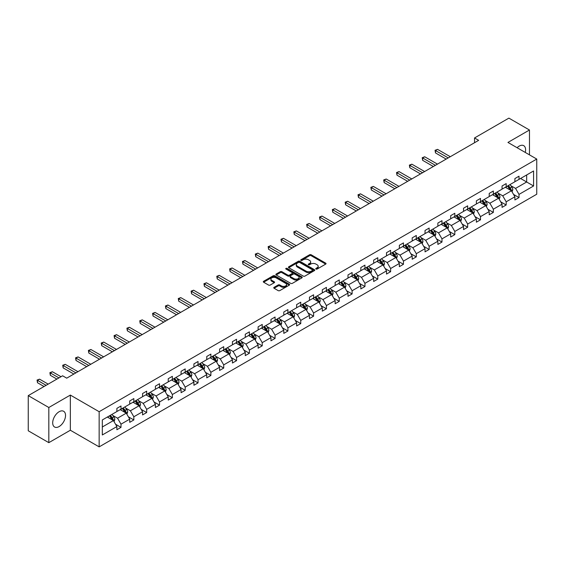 <?xml version="1.0" encoding="UTF-8"?>
<svg xmlns="http://www.w3.org/2000/svg" width="565" height="565" viewBox="0 0 565 565"><rect width="100%" height="100%" fill="white"/><g stroke="black" fill="none" stroke-linecap="round" stroke-linejoin="round"><path stroke-width="0.85" d="M315.997 269.053A0.798 0.459 0 0 0 317.127 269.053L325.715 264.102A1.144 0.657 0 0 0 326.047 263.636A1.144 0.657 0 0 0 325.715 263.163L311.174 254.773A1.144 0.657 0 0 0 309.556 254.773L300.976 259.723A0.798 0.459 0 0 0 302.106 260.38L303.214 259.738A3.658 2.112 0 0 1 308.384 259.738L309.599 260.437A3.658 2.112 0 0 1 310.665 261.927A3.658 2.112 0 0 1 309.599 263.424L308.483 264.067A0.798 0.459 0 0 0 309.62 264.717L310.729 264.074A3.658 2.112 0 0 1 315.899 264.074L317.113 264.773A3.658 2.112 0 0 1 318.18 266.27A3.658 2.112 0 0 1 317.113 267.761L315.997 268.403A0.798 0.459 0 0 0 315.997 269.053L315.997 268.403M59.113 426.561A9.075 5.24 120 0 0 65.046 418.559A9.075 5.24 120 0 0 63.654 411.285A9.075 5.24 120 0 0 59.113 411.73A9.075 5.24 120 0 0 53.181 419.731A9.075 5.24 120 0 0 54.572 427.006A9.075 5.24 120 0 0 59.113 426.561M525.252 152.423A9.075 5.24 120 0 0 523.72 145.664A9.075 5.24 120 0 0 519.178 146.116A9.075 5.24 120 0 0 517.095 147.719M274.096 287.324A1.144 0.657 0 0 0 273.757 287.79A1.144 0.657 0 0 0 274.096 288.256L278.171 290.615A1.144 0.657 0 0 0 279.788 290.615L289.322 285.113A1.144 0.657 0 0 0 289.654 284.647A1.144 0.657 0 0 0 289.322 284.181L274.781 275.784A1.144 0.657 0 0 0 273.163 275.784L263.629 281.285A1.144 0.657 0 0 0 263.297 281.751A1.144 0.657 0 0 0 263.629 282.218L268.559 285.064A1.144 0.657 0 0 0 270.176 285.064L274.251 282.712A1.144 0.657 0 0 0 274.59 282.239A1.144 0.657 0 0 0 274.251 281.773L271.807 280.367A3.058 1.766 0 0 1 270.918 279.117A3.058 1.766 0 0 1 272.803 277.486A3.058 1.766 0 0 1 276.13 277.867L285.706 283.397A3.058 1.766 0 0 1 286.603 284.647A3.058 1.766 0 0 1 284.711 286.271A3.058 1.766 0 0 1 281.384 285.89L279.788 284.972A1.144 0.657 0 0 0 278.171 284.972L274.096 287.324L274.096 288.256L278.171 285.918L278.171 284.972M70.35 395.076L48.823 407.506L28.25 395.627L28.25 430.784L48.823 442.663L70.35 430.24L99.15 446.873L99.15 411.708L70.35 395.076L70.35 430.24M529.469 154.859L529.469 130.007L507.942 142.437L536.75 159.062L99.15 411.708M529.469 130.007L508.888 118.127L474.529 137.966L474.529 142.719M28.25 395.627L62.609 375.789L66.727 378.162L478.647 140.346L474.529 137.966M303.299 276.108A1.144 0.657 0 0 0 304.909 276.108L314.444 270.607A1.144 0.657 0 0 0 314.776 270.141A1.144 0.657 0 0 0 314.444 269.675L299.902 261.277A1.144 0.657 0 0 0 298.285 261.277L288.757 266.779A1.144 0.657 0 0 0 288.418 267.245A1.144 0.657 0 0 0 288.757 267.711L303.299 276.108M286.286 269.23A0.798 0.459 0 0 1 287.098 269.343L287.098 268.389L301.88 276.928A1.144 0.657 0 0 1 302.219 277.394A1.144 0.657 0 0 1 301.88 277.86L292.352 283.362A1.144 0.657 0 0 1 290.735 283.362L276.193 274.964L276.193 274.032A1.144 0.657 0 0 0 275.861 274.498A1.144 0.657 0 0 0 276.193 274.964M276.193 274.032L280.275 271.68A1.144 0.657 0 0 1 281.886 271.68L287.783 275.084A1.144 0.657 0 0 0 289.4 275.084L292.105 273.524A1.144 0.657 0 0 0 292.444 273.057A1.144 0.657 0 0 0 292.105 272.584L285.968 269.046A0.798 0.459 0 0 1 287.098 268.389M48.823 407.506L48.823 442.663M102.322 419.95L116.891 411.539L116.891 408.361L121.002 405.981L121.002 409.166L129.731 404.13L129.731 400.945L133.841 398.572L133.841 401.757L142.564 396.715L142.564 393.537L146.681 391.157L146.681 394.342L155.403 389.306L155.403 386.121L159.521 383.748L159.521 386.926L168.243 381.891L168.243 378.705L172.36 376.332L172.36 379.518L181.082 374.482L181.082 371.297L185.2 368.917L185.2 372.102L193.922 367.066L193.922 363.881L198.04 361.508L198.04 364.693L206.762 359.658L206.762 356.473L210.879 354.093L210.879 357.278L219.601 352.242L219.601 349.057L223.719 346.684L223.719 349.869L232.441 344.827L232.441 341.648L236.558 339.268L236.558 342.454L245.281 337.418L245.281 334.233L249.391 331.86L249.391 335.038L258.12 330.002L258.12 326.824L262.231 324.444L262.231 327.629L270.96 322.594L270.96 319.409L275.07 317.036L275.07 320.214L283.8 315.178L283.8 311.993L287.91 309.62L287.91 312.805L296.632 307.77L296.632 304.584L300.75 302.204L300.75 305.39L309.472 300.354L309.472 297.169L313.589 294.796L313.589 297.981L322.311 292.938L322.311 289.76L326.429 287.38L326.429 290.565L335.151 285.53L335.151 282.345L339.268 279.972L339.268 283.15L347.991 278.114L347.991 274.936L352.108 272.556L352.108 275.741L360.83 270.706L360.83 267.52L364.948 265.147L364.948 268.326L373.67 263.29L373.67 260.105L377.787 257.732L377.787 260.917L386.509 255.881L386.509 252.696L390.627 250.316L390.627 253.501L399.349 248.466L399.349 245.281L403.459 242.908L403.459 246.093L412.189 241.057L412.189 237.872L416.299 235.492L416.299 238.677L425.028 233.642L425.028 230.456L429.139 228.083L429.139 231.269L437.868 226.226L437.868 223.048L441.978 220.668L441.978 223.853L450.701 218.817L450.701 215.632L454.818 213.259L454.818 216.437L463.54 211.402L463.54 208.217L467.658 205.844L467.658 209.029L476.38 203.993L476.38 200.808L480.497 198.435L480.497 201.613L489.219 196.578L489.219 193.392L493.337 191.019L493.337 194.205L502.059 189.169L502.059 185.984L506.176 183.604L506.176 186.789L514.899 181.753L514.899 178.568L519.016 176.195L519.016 179.38L533.579 170.969L533.579 185.984L519.016 194.395L519.016 197.573L514.899 199.954L514.899 196.768L506.176 201.804L506.176 204.989L502.059 207.362L502.059 204.184L493.337 209.22L493.337 212.405L489.219 214.778L489.219 211.593L480.497 216.628L480.497 219.813L476.38 222.193L476.38 219.008L467.658 224.044L467.658 227.229L463.54 229.602L463.54 226.417L454.818 231.452L454.818 234.637L450.701 237.018L450.701 233.832L441.978 238.868L441.978 242.053L437.868 244.426L437.868 241.241L429.139 246.284L429.139 249.462L425.028 251.842L425.028 248.656L416.299 253.692L416.299 256.877L412.189 259.25L412.189 256.072L403.459 261.108L403.459 264.293L399.349 266.666L399.349 263.481L390.627 268.516L390.627 271.701L386.509 274.074L386.509 270.896L377.787 275.932L377.787 279.117L373.67 281.49L373.67 278.305L364.948 283.34L364.948 286.526L360.83 288.906L360.83 285.721L352.108 290.756L352.108 293.941L347.991 296.314L347.991 293.129L339.268 298.172L339.268 301.35L335.151 303.73L335.151 300.545L326.429 305.58L326.429 308.765L322.311 311.138L322.311 307.96L313.589 312.996L313.589 316.174L309.472 318.554L309.472 315.369L300.75 320.404L300.75 323.59L296.632 325.963L296.632 322.785L287.91 327.82L287.91 331.005L283.8 333.378L283.8 330.193L275.07 335.229L275.07 338.414L270.96 340.794L270.96 337.609L262.231 342.644L262.231 345.829L258.12 348.202L258.12 345.017L249.391 350.06L249.391 353.238L245.281 355.618L245.281 352.433L236.558 357.468L236.558 360.654L232.441 363.027L232.441 359.841L223.719 364.884L223.719 368.062L219.601 370.442L219.601 367.257L210.879 372.293L210.879 375.478L206.762 377.851L206.762 374.673L198.04 379.708L198.04 382.893L193.922 385.266L193.922 382.081L185.2 387.117L185.2 390.302L181.082 392.682L181.082 389.497L172.36 394.532L172.36 397.718L168.243 400.091L168.243 396.905L159.521 401.941L159.521 405.126L155.403 407.506L155.403 404.321L146.681 409.357L146.681 412.542L142.564 414.915L142.564 411.73L133.841 416.772L133.841 419.95L129.731 422.33L129.731 419.145L121.002 424.181L121.002 427.366L116.891 429.739L116.891 426.561L102.322 434.965L102.322 419.95M99.15 446.873L536.75 194.226L536.75 159.062M120.183 409.639L126.27 413.156L117.548 418.192L112.781 415.445M117.548 418.192L121.002 424.181M126.27 413.156L129.731 419.145M116.891 410.783L117.548 411.165L121.002 409.166M133.022 402.231L139.11 405.748L130.388 410.783L125.621 408.029M130.388 410.783L133.841 416.772M139.11 405.748L142.564 411.73M129.731 403.368L130.388 403.749L133.841 401.757M145.862 394.815L151.95 398.332L143.228 403.368L138.46 400.62M143.228 403.368L146.681 409.357M151.95 398.332L155.403 404.321M142.564 395.959L143.228 396.34L146.681 394.342M158.694 387.406L164.789 390.923L156.067 395.959L151.3 393.205M156.067 395.959L159.521 401.941M164.789 390.923L168.243 396.905M155.403 388.543L156.067 388.925L159.521 386.926M171.534 379.991L177.629 383.508L168.907 388.543L164.14 385.796M168.907 388.543L172.36 394.532M177.629 383.508L181.082 389.497M168.243 381.135L168.907 381.509L172.36 379.518M184.374 372.582L190.469 376.092L181.739 381.135L176.979 378.381M181.739 381.135L185.2 387.117M190.469 376.092L193.922 382.081M181.082 373.719L181.739 374.101L185.2 372.102M197.213 365.167L203.308 368.684L194.579 373.719L189.819 370.972M194.579 373.719L198.04 379.708M203.308 368.684L206.762 374.673M193.922 366.304L194.579 366.685L198.04 364.693M210.053 357.751L216.148 361.268L207.419 366.304L202.658 363.556M207.419 366.304L210.879 372.293M216.148 361.268L219.601 367.257M206.762 358.895L207.419 359.276L210.879 357.278M222.893 350.342L228.98 353.86L220.258 358.895L215.498 356.141M220.258 358.895L223.719 364.884M228.98 353.86L232.441 359.841M219.601 351.479L220.258 351.861L223.719 349.869M235.732 342.927L241.82 346.444L233.098 351.479L228.338 348.732M233.098 351.479L236.558 357.468M241.82 346.444L245.281 352.433M232.441 344.071L233.098 344.452L236.558 342.454M248.572 335.518L254.66 339.035L245.937 344.071L241.177 341.317M245.937 344.071L249.391 350.06M254.66 339.035L258.12 345.017M245.281 336.655L245.937 337.037L249.391 335.038M261.411 328.103L267.499 331.62L258.777 336.655L254.01 333.908M258.777 336.655L262.231 342.644M267.499 331.62L270.96 337.609M258.12 329.247L258.777 329.621L262.231 327.629M274.251 320.694L280.339 324.204L271.617 329.247L266.849 326.492M271.617 329.247L275.07 335.229M280.339 324.204L283.8 330.193M270.96 321.831L271.617 322.212L275.07 320.214M287.091 313.278L293.179 316.796L284.456 321.831L279.689 319.084M284.456 321.831L287.91 327.82M293.179 316.796L296.632 322.785M283.8 314.423L284.456 314.797L287.91 312.805M299.93 305.863L306.018 309.38L297.296 314.423L292.529 311.668M297.296 314.423L300.75 320.404M306.018 309.38L309.472 315.369M296.632 307.007L297.296 307.388L300.75 305.39M312.763 298.454L318.858 301.971L310.136 307.007L305.368 304.26M310.136 307.007L313.589 312.996M318.858 301.971L322.311 307.96M309.472 299.591L310.136 299.973L313.589 297.981M325.602 291.039L331.697 294.556L322.975 299.591L318.208 296.844M322.975 299.591L326.429 305.58M331.697 294.556L335.151 300.545M322.311 292.183L322.975 292.564L326.429 290.565M338.442 283.63L344.537 287.147L335.808 292.183L331.048 289.428M335.808 292.183L339.268 298.172M344.537 287.147L347.991 293.129M335.151 284.767L335.808 285.148L339.268 283.15M351.282 276.214L357.377 279.731L348.647 284.767L343.887 282.02M348.647 284.767L352.108 290.756M357.377 279.731L360.83 285.721M347.991 277.359L348.647 277.74L352.108 275.741M364.121 268.806L370.216 272.323L361.487 277.359L356.727 274.604M361.487 277.359L364.948 283.34M370.216 272.323L373.67 278.305M360.83 269.943L361.487 270.324L364.948 268.326M376.961 261.39L383.049 264.907L374.327 269.943L369.567 267.196M374.327 269.943L377.787 275.932M383.049 264.907L386.509 270.896M373.67 262.534L374.327 262.909L377.787 260.917M389.801 253.982L395.888 257.492L387.166 262.534L382.406 259.78M387.166 262.534L390.627 268.516M395.888 257.492L399.349 263.481M386.509 255.119L387.166 255.5L390.627 253.501M402.64 246.566L408.728 250.083L400.006 255.119L395.246 252.371M400.006 255.119L403.459 261.108M408.728 250.083L412.189 256.072M399.349 247.703L400.006 248.084L403.459 246.093M415.48 239.15L421.568 242.668L412.846 247.703L408.078 244.956M412.846 247.703L416.299 253.692M421.568 242.668L425.028 248.656M412.189 240.295L412.846 240.676L416.299 238.677M428.319 231.742L434.407 235.259L425.685 240.295L420.918 237.54M425.685 240.295L429.139 246.284M434.407 235.259L437.868 241.241M425.028 232.879L425.685 233.26L429.139 231.269M441.159 224.326L447.247 227.843L438.525 232.879L433.758 230.132M438.525 232.879L441.978 238.868M447.247 227.843L450.701 233.832M437.868 225.47L438.525 225.852L441.978 223.853M453.999 216.918L460.087 220.435L451.364 225.47L446.597 222.716M451.364 225.47L454.818 231.452M460.087 220.435L463.54 226.417M450.701 218.055L451.364 218.436L454.818 216.437M466.831 209.502L472.926 213.019L464.204 218.055L459.437 215.307M464.204 218.055L467.658 224.044M472.926 213.019L476.38 219.008M463.54 210.646L464.204 211.02L467.658 209.029M479.671 202.093L485.766 205.604L477.044 210.646L472.276 207.892M477.044 210.646L480.497 216.628M485.766 205.604L489.219 211.593M476.38 203.231L477.044 203.612L480.497 201.613M492.511 194.678L498.605 198.195L489.876 203.231L485.116 200.483M489.876 203.231L493.337 209.22M498.605 198.195L502.059 204.184M489.219 195.815L489.876 196.196L493.337 194.205M505.35 187.262L511.445 190.779L502.716 195.815L497.956 193.068M502.716 195.815L506.176 201.804M511.445 190.779L514.899 196.768M502.059 188.406L502.716 188.788L506.176 186.789M520.577 178.476L526.665 181.994L515.555 188.406L510.795 185.659M515.555 188.406L519.016 194.395M533.579 185.984L526.665 181.994L526.665 174.959L533.579 170.969M514.899 180.991L515.555 181.372L519.016 179.38M102.322 426.985L113.431 420.572L107.343 417.055M113.431 420.572L116.891 426.561M513.543 194.416L519.016 197.573M500.703 201.832L506.176 204.989M487.863 209.241L493.337 212.405M475.024 216.656L480.497 219.813M462.184 224.065L467.658 227.229M449.345 231.481L454.818 234.637M436.505 238.889L441.978 242.053M423.665 246.305L429.139 249.462M410.826 253.72L416.299 256.877M397.993 261.129L403.459 264.293M385.153 268.545L390.627 271.701M372.314 275.953L377.787 279.117M359.474 283.369L364.948 286.526M346.635 290.777L352.108 293.941M333.795 298.193L339.268 301.35M320.955 305.609L326.429 308.765M308.116 313.017L313.589 316.174M295.276 320.433L300.75 323.59M282.436 327.841L287.91 331.005M269.597 335.257L275.07 338.414M256.757 342.665L262.231 345.829M243.925 350.081L249.391 353.238M231.085 357.49L236.558 360.654M218.245 364.905L223.719 368.062M205.406 372.321L210.879 375.478M192.566 379.729L198.04 382.893M179.727 387.145L185.2 390.302M166.887 394.554L172.36 397.718M154.047 401.969L159.521 405.126M141.208 409.378L146.681 412.542M128.368 416.793L133.841 419.95M115.528 424.209L121.002 427.366M316.322 269.166L317.113 268.714A3.658 2.112 0 0 0 318.18 267.217L318.18 266.27M310.665 261.927L310.665 262.88A3.658 2.112 0 0 1 309.599 264.371L308.808 264.83M325.701 264.109L311.174 255.719A1.144 0.657 0 0 0 309.556 255.719L301.293 260.493M314.43 270.614L299.902 262.231A1.144 0.657 0 0 0 298.285 262.231L288.772 267.725M312.424 270.466A0.798 0.459 0 0 0 312.424 269.816L299.662 262.443A0.798 0.459 0 0 0 298.532 262.443L297.36 263.12A3.658 2.112 0 0 0 296.286 264.611A3.658 2.112 0 0 0 297.36 266.108L306.082 271.144A3.658 2.112 0 0 0 311.251 271.144L312.424 270.466L312.424 271.419A0.798 0.459 0 0 0 312.657 271.087L312.657 270.141M296.286 264.611L296.286 265.564A3.658 2.112 0 0 0 297.36 267.054L297.36 266.108M312.424 271.419L311.251 272.09A3.658 2.112 0 0 1 306.082 272.09L297.36 267.054M276.207 274.978L280.275 272.627L280.275 271.68M292.444 273.057L292.444 274.004A1.144 0.657 0 0 1 292.105 274.47L289.4 276.031A1.144 0.657 0 0 1 287.783 276.031L281.886 272.627A1.144 0.657 0 0 0 280.275 272.627M287.098 269.343L301.865 277.867M293.906 278.616A3.058 1.766 0 0 0 297.232 278.997A3.058 1.766 0 0 0 299.125 277.366A3.058 1.766 0 0 0 298.228 276.123L294.852 274.173A1.144 0.657 0 0 0 293.235 274.173L290.53 275.734A1.144 0.657 0 0 0 290.198 276.2A1.144 0.657 0 0 0 290.53 276.666L293.906 278.616L293.906 279.569A3.058 1.766 0 0 0 297.232 279.95A3.058 1.766 0 0 0 299.125 278.319L299.125 277.366M290.198 276.2L290.198 277.154A1.144 0.657 0 0 0 290.53 277.62L290.53 276.666M293.906 279.569L290.53 277.62M286.603 284.647L286.603 285.593A3.058 1.766 0 0 1 284.711 287.225A3.058 1.766 0 0 1 281.384 286.843L279.788 285.918A1.144 0.657 0 0 0 278.171 285.918M270.918 279.117L270.918 280.071A3.058 1.766 0 0 0 271.807 281.314L271.807 280.367M274.251 281.773L274.251 282.712L271.807 281.314M289.322 284.181L289.322 285.113L274.781 276.73A1.144 0.657 0 0 0 273.163 276.73L263.643 282.225L263.629 281.285M512.067 191.867L512.822 189.678A3.086 1.78 -120 0 0 511.841 187.05L509.99 184.586M506.678 188.032L505.88 186.959M450.291 156.71L437.557 149.365L435.502 150.551L435.502 152.924L446.173 159.09M510.986 190.518L511.163 189.812A3.086 1.78 -120 0 0 510.28 187.954L508.429 185.489M507.66 185.934L509.687 188.646A1.568 0.904 60 0 1 509.976 189.127L511.163 189.812M507.441 186.062L509.291 188.526A3.086 1.78 60 0 1 510.061 189.981M435.502 152.924L435.05 150.29L448.236 157.903M435.05 150.29L437.557 149.365M499.227 199.276L499.983 197.093A3.086 1.78 -120 0 0 499.001 194.466L497.151 192.001M493.838 195.441L493.04 194.374M437.451 164.125L424.725 156.773L422.662 157.96L422.662 160.34L433.341 166.498M498.146 197.934L498.323 197.22A3.086 1.78 -120 0 0 497.44 195.37L495.59 192.898M494.82 193.35L496.854 196.062A1.568 0.904 60 0 1 497.136 196.542L498.323 197.22M494.601 193.47L496.451 195.935A3.086 1.78 60 0 1 497.221 197.397M422.662 160.34L422.21 157.699L435.396 165.312M422.21 157.699L424.725 156.773M486.387 206.691L487.143 204.502A3.086 1.78 -120 0 0 486.161 201.874L484.311 199.41M480.999 202.856L480.201 201.79M424.612 171.534L411.885 164.189L409.823 165.376L409.823 167.749L420.501 173.914M485.307 205.342L485.483 204.636A3.086 1.78 -120 0 0 484.601 202.779L482.75 200.314M481.98 200.759L484.014 203.478A1.568 0.904 60 0 1 484.297 203.951L485.483 204.636M481.761 200.886L483.612 203.351A3.086 1.78 60 0 1 484.382 204.805M409.823 167.749L409.371 165.114L422.556 172.728M409.371 165.114L411.885 164.189M473.548 214.1L474.31 211.917A3.086 1.78 -120 0 0 473.322 209.29L471.478 206.825M468.159 210.272L467.361 209.198M411.772 178.95L399.045 171.598L396.983 172.784L396.983 175.164L407.662 181.323M472.467 212.758L472.644 212.052A3.086 1.78 -120 0 0 471.761 210.194L469.911 207.729M469.141 208.174L471.175 210.886A1.568 0.904 60 0 1 471.457 211.367L472.644 212.052M468.922 208.294L470.772 210.766A3.086 1.78 60 0 1 471.542 212.221M396.983 175.164L396.531 172.523L409.717 180.136M396.531 172.523L399.045 171.598M460.715 221.515L461.471 219.326A3.086 1.78 -120 0 0 460.482 216.706L458.639 214.234M455.319 217.68L454.521 216.614M398.932 186.365L386.206 179.013L384.144 180.2L384.144 182.573L394.822 188.738M459.627 220.166L459.804 219.46A3.086 1.78 -120 0 0 458.921 217.603L457.071 215.138M456.301 215.583L458.335 218.302A1.568 0.904 60 0 1 458.618 218.775L459.804 219.46M456.082 215.71L457.933 218.175A3.086 1.78 60 0 1 458.702 219.63M384.144 182.573L383.692 179.938L396.877 187.552M383.692 179.938L386.206 179.013M447.875 228.931L448.631 226.742A3.086 1.78 -120 0 0 447.642 224.114L445.799 221.649M442.487 225.096L441.682 224.023M386.1 193.774L373.366 186.422L371.311 187.615L371.311 189.988L381.982 196.154M446.795 227.582L446.964 226.876A3.086 1.78 -120 0 0 446.082 225.018L444.231 222.554M443.461 222.998L445.495 225.71A1.568 0.904 60 0 1 445.778 226.191L446.964 226.876M443.243 223.119L445.093 225.59A3.086 1.78 60 0 1 445.863 227.045M371.311 189.988L370.852 187.354L384.038 194.96M370.852 187.354L373.366 186.422M435.036 236.34L435.792 234.157A3.086 1.78 -120 0 0 434.803 231.53L432.959 229.058M429.647 232.505L428.842 231.438M373.26 201.189L360.527 193.837L358.471 195.024L358.471 197.404L369.143 203.562M433.955 234.991L434.125 234.284A3.086 1.78 -120 0 0 433.242 232.434L431.392 229.962M430.622 230.407L432.656 233.126A1.568 0.904 60 0 1 432.938 233.599L434.125 234.284M430.41 230.534L432.253 232.999A3.086 1.78 60 0 1 433.023 234.461M358.471 197.404L358.012 194.763L371.198 202.376M358.012 194.763L360.527 193.837M422.196 243.755L422.952 241.566A3.086 1.78 -120 0 0 421.97 238.939L420.12 236.474M416.808 239.92L416.002 238.847M360.421 208.598L347.687 201.253L345.632 202.44L345.632 204.812L356.303 210.978M421.116 242.406L421.285 241.7A3.086 1.78 -120 0 0 420.402 239.843L418.559 237.378M417.782 237.823L419.816 240.535A1.568 0.904 60 0 1 420.099 241.015L421.285 241.7M417.57 237.95L419.414 240.415A3.086 1.78 60 0 1 420.183 241.869M345.632 204.812L345.18 202.178L358.358 209.792M345.18 202.178L347.687 201.253M409.357 251.164L410.112 248.981A3.086 1.78 -120 0 0 409.131 246.354L407.28 243.889M403.968 247.329L403.163 246.262M347.581 216.014L334.847 208.662L332.792 209.848L332.792 212.228L343.464 218.387M408.276 249.822L408.446 249.109A3.086 1.78 -120 0 0 407.563 247.258L405.719 244.786M404.943 245.238L406.977 247.95A1.568 0.904 60 0 1 407.266 248.43L408.446 249.109M404.731 245.358L406.574 247.823A3.086 1.78 60 0 1 407.344 249.285M332.792 212.228L332.34 209.587L345.519 217.2M332.34 209.587L334.847 208.662M396.517 258.579L397.273 256.39A3.086 1.78 -120 0 0 396.291 253.763L394.441 251.298M391.128 254.744L390.323 253.678M334.741 223.422L322.008 216.077L319.952 217.264L319.952 219.637L330.624 225.802M395.436 257.23L395.606 256.524A3.086 1.78 -120 0 0 394.723 254.667L392.88 252.202M392.103 252.647L394.137 255.366A1.568 0.904 60 0 1 394.427 255.839L395.606 256.524M391.891 252.774L393.734 255.239A3.086 1.78 60 0 1 394.504 256.694M319.952 219.637L319.5 217.002L332.686 224.616M319.5 217.002L322.008 216.077M383.677 265.988L384.433 263.806A3.086 1.78 -120 0 0 383.451 261.178L381.601 258.714M378.289 262.16L377.484 261.087M321.902 230.838L309.168 223.486L307.113 224.672L307.113 227.052L317.784 233.211M382.597 264.646L382.766 263.933A3.086 1.78 -120 0 0 381.884 262.082L380.04 259.618M379.263 260.062L381.297 262.774A1.568 0.904 60 0 1 381.587 263.255L382.766 263.933M379.051 260.183L380.902 262.654A3.086 1.78 60 0 1 381.665 264.109M307.113 227.052L306.661 224.411L319.846 232.024M306.661 224.411L309.168 223.486M370.838 273.404L371.593 271.214A3.086 1.78 -120 0 0 370.612 268.594L368.761 266.122M365.449 269.569L364.651 268.502M309.062 238.253L296.328 230.901L294.273 232.088L294.273 234.461L304.945 240.626M369.757 272.055L369.927 271.348A3.086 1.78 -120 0 0 369.044 269.491L367.201 267.026M366.424 267.471L368.458 270.19A1.568 0.904 60 0 1 368.747 270.663L369.927 271.348M366.212 267.598L368.062 270.063A3.086 1.78 60 0 1 368.825 271.518M294.273 234.461L293.821 231.827L307.007 239.44M293.821 231.827L296.328 230.901M357.998 280.819L358.754 278.63A3.086 1.78 -120 0 0 357.772 276.002L355.922 273.538M352.609 276.984L351.811 275.911M296.222 245.662L283.489 238.31L281.434 239.504L281.434 241.877L292.105 248.042M356.918 279.47L357.094 278.764A3.086 1.78 -120 0 0 356.211 276.906L354.361 274.442M353.591 274.887L355.618 277.599A1.568 0.904 60 0 1 355.908 278.079L357.094 278.764M353.372 275.007L355.223 277.479A3.086 1.78 60 0 1 355.992 278.933M281.434 241.877L280.982 239.242L294.167 246.849M280.982 239.242L283.489 238.31M345.159 288.228L345.914 286.045A3.086 1.78 -120 0 0 344.933 283.418L343.082 280.946M339.77 284.393L338.972 283.326M283.383 253.078L270.656 245.726L268.594 246.912L268.594 249.292L279.272 255.451M344.078 286.879L344.255 286.173A3.086 1.78 -120 0 0 343.372 284.322L341.521 281.85M340.752 282.295L342.786 285.014A1.568 0.904 60 0 1 343.068 285.487L344.255 286.173M340.533 282.422L342.383 284.887A3.086 1.78 60 0 1 343.153 286.342M268.594 249.292L268.142 246.651L281.328 254.264M268.142 246.651L270.656 245.726M332.319 295.643L333.075 293.454A3.086 1.78 -120 0 0 332.093 290.827L330.243 288.362M326.93 291.808L326.132 290.735M270.543 260.486L257.817 253.134L255.754 254.328L255.754 256.701L266.433 262.866M331.238 294.294L331.415 293.588A3.086 1.78 -120 0 0 330.532 291.731L328.682 289.266M327.912 289.711L329.946 292.423A1.568 0.904 60 0 1 330.228 292.903L331.415 293.588M327.693 289.838L329.543 292.303A3.086 1.78 60 0 1 330.313 293.758M255.754 256.701L255.302 254.066L268.488 261.673M255.302 254.066L257.817 253.134M319.479 303.052L320.242 300.87A3.086 1.78 -120 0 0 319.253 298.242L317.41 295.778M314.091 299.217L313.293 298.151M257.704 267.902L244.977 260.55L242.915 261.736L242.915 264.116L253.593 270.275M318.399 301.71L318.575 300.997A3.086 1.78 -120 0 0 317.692 299.146L315.842 296.674M315.072 297.126L317.106 299.838A1.568 0.904 60 0 1 317.389 300.312L318.575 300.997M314.853 297.247L316.704 299.711A3.086 1.78 60 0 1 317.474 301.173M242.915 264.116L242.463 261.475L255.648 269.088M242.463 261.475L244.977 260.55M306.647 310.468L307.402 308.278A3.086 1.78 -120 0 0 306.414 305.651L304.57 303.186M301.251 306.633L300.453 305.566M244.864 275.31L232.137 267.965L230.075 269.152L230.075 271.525L240.754 277.69M305.559 309.119L305.736 308.412A3.086 1.78 -120 0 0 304.853 306.555L303.002 304.09M302.233 304.535L304.267 307.247A1.568 0.904 60 0 1 304.549 307.727L305.736 308.412M302.014 304.662L303.864 307.127A3.086 1.78 60 0 1 304.634 308.582M230.075 271.525L229.623 268.891L242.809 276.504M229.623 268.891L232.137 267.965M293.807 317.876L294.563 315.694A3.086 1.78 -120 0 0 293.574 313.067L291.731 310.602M288.418 314.048L287.613 312.975M232.031 282.726L219.298 275.374L217.243 276.56L217.243 278.94L227.914 285.099M292.727 316.534L292.896 315.821A3.086 1.78 -120 0 0 292.013 313.971L290.163 311.506M289.393 311.951L291.427 314.663A1.568 0.904 60 0 1 291.71 315.143L292.896 315.821M289.174 312.071L291.024 314.536A3.086 1.78 60 0 1 291.794 315.997M217.243 278.94L216.783 276.299L229.969 283.913M216.783 276.299L219.298 275.374M280.967 325.292L281.723 323.102A3.086 1.78 -120 0 0 280.734 320.475L278.891 318.01M275.579 321.457L274.774 320.39M219.192 290.142L206.458 282.79L204.403 283.976L204.403 286.349L215.074 292.515M279.887 323.943L280.056 323.237A3.086 1.78 -120 0 0 279.174 321.379L277.323 318.914M276.553 319.359L278.587 322.078A1.568 0.904 60 0 1 278.87 322.551L280.056 323.237M276.341 319.486L278.185 321.951A3.086 1.78 60 0 1 278.955 323.406M204.403 286.349L203.944 283.715L217.13 291.328M203.944 283.715L206.458 282.79M268.128 332.7L268.884 330.518A3.086 1.78 -120 0 0 267.902 327.891L266.051 325.426M262.739 328.872L261.934 327.799M206.352 297.55L193.618 290.198L191.563 291.385L191.563 293.765L202.235 299.923M267.047 331.358L267.217 330.652A3.086 1.78 -120 0 0 266.334 328.795L264.484 326.33M263.714 326.775L265.748 329.487A1.568 0.904 60 0 1 266.03 329.967L267.217 330.652M263.502 326.895L265.345 329.367A3.086 1.78 60 0 1 266.115 330.822M191.563 293.765L191.111 291.123L204.29 298.737M191.111 291.123L193.618 290.198M255.288 340.116L256.044 337.934A3.086 1.78 -120 0 0 255.062 335.306L253.212 332.834M249.899 336.281L249.094 335.214M193.513 304.966L180.779 297.614L178.724 298.8L178.724 301.173L189.395 307.339M254.208 338.767L254.377 338.061A3.086 1.78 -120 0 0 253.494 336.203L251.651 333.738M250.874 334.183L252.908 336.902A1.568 0.904 60 0 1 253.198 337.376L254.377 338.061M250.662 334.311L252.506 336.775A3.086 1.78 60 0 1 253.275 338.23M178.724 301.173L178.272 298.539L191.45 306.152M178.272 298.539L180.779 297.614M242.449 347.531L243.204 345.342A3.086 1.78 -120 0 0 242.223 342.715L240.372 340.25M237.06 343.697L236.255 342.623M180.673 312.374L167.939 305.022L165.884 306.216L165.884 308.589L176.555 314.754M241.368 346.183L241.538 345.476A3.086 1.78 -120 0 0 240.655 343.619L238.811 341.154M238.035 341.599L240.069 344.311A1.568 0.904 60 0 1 240.358 344.791L241.538 345.476M237.823 341.726L239.666 344.191A3.086 1.78 60 0 1 240.436 345.646M165.884 308.589L165.432 305.955L178.618 313.561M165.432 305.955L167.939 305.022M229.609 354.94L230.365 352.758A3.086 1.78 -120 0 0 229.383 350.131L227.533 347.659M224.22 351.105L223.415 350.039M167.833 319.79L155.1 312.438L153.044 313.624L153.044 316.005L163.716 322.163M228.528 353.598L228.698 352.885A3.086 1.78 -120 0 0 227.815 351.035L225.972 348.563M225.195 349.008L227.229 351.727A1.568 0.904 60 0 1 227.518 352.2L228.698 352.885M224.983 349.135L226.833 351.599A3.086 1.78 60 0 1 227.596 353.061M153.044 316.005L152.592 313.363L165.778 320.977M152.592 313.363L155.1 312.438M216.769 362.356L217.525 360.166A3.086 1.78 -120 0 0 216.543 357.539L214.693 355.074M211.381 358.521L210.583 357.447M154.994 327.199L142.26 319.854L140.205 321.04L140.205 323.413L150.876 329.579M215.689 361.007L215.858 360.301A3.086 1.78 -120 0 0 214.975 358.443L213.132 355.978M212.355 356.423L214.389 359.135A1.568 0.904 60 0 1 214.679 359.615L215.858 360.301M212.143 356.55L213.994 359.015A3.086 1.78 60 0 1 214.756 360.47M140.205 323.413L139.753 320.779L152.938 328.392M139.753 320.779L142.26 319.854M203.93 369.764L204.685 367.582A3.086 1.78 -120 0 0 203.704 364.955L201.853 362.49M198.541 365.929L197.743 364.863M142.154 334.614L129.42 327.262L127.365 328.449L127.365 330.829L138.037 336.987M202.849 368.422L203.026 367.709A3.086 1.78 -120 0 0 202.143 365.859L200.293 363.387M199.523 363.839L201.55 366.551A1.568 0.904 60 0 1 201.839 367.031L203.026 367.709M199.304 363.959L201.154 366.424A3.086 1.78 60 0 1 201.924 367.886M127.365 330.829L126.913 328.187L140.099 335.801M126.913 328.187L129.42 327.262M191.09 377.18L191.846 374.991A3.086 1.78 -120 0 0 190.864 372.363L189.014 369.898M185.701 373.345L184.903 372.279M129.314 342.023L116.588 334.678L114.526 335.864L114.526 338.237L125.204 344.403M190.01 375.831L190.186 375.125A3.086 1.78 -120 0 0 189.303 373.267L187.453 370.802M186.683 371.247L188.717 373.966A1.568 0.904 60 0 1 189 374.44L190.186 375.125M186.464 371.375L188.315 373.839A3.086 1.78 60 0 1 189.084 375.294M114.526 338.237L114.074 335.603L127.259 343.216M114.074 335.603L116.588 334.678M178.25 384.588L179.006 382.406A3.086 1.78 -120 0 0 178.024 379.779L176.174 377.314M172.862 380.761L172.064 379.687M116.475 349.438L103.748 342.086L101.686 343.273L101.686 345.653L112.364 351.811M177.17 383.247L177.346 382.54A3.086 1.78 -120 0 0 176.464 380.683L174.613 378.218M173.843 378.663L175.877 381.375A1.568 0.904 60 0 1 176.16 381.855L177.346 382.54M173.625 378.783L175.475 381.255A3.086 1.78 60 0 1 176.245 382.71M101.686 345.653L101.234 343.012L114.42 350.625M101.234 343.012L103.748 342.086M165.411 392.004L166.174 389.815A3.086 1.78 -120 0 0 165.185 387.195L163.342 384.723M160.022 388.169L159.224 387.103M103.635 356.854L90.909 349.502L88.846 350.688L88.846 353.061L99.525 359.227M164.33 390.655L164.507 389.949A3.086 1.78 -120 0 0 163.624 388.091L161.774 385.627M161.004 386.072L163.038 388.791A1.568 0.904 60 0 1 163.32 389.264L164.507 389.949M160.785 386.199L162.635 388.664A3.086 1.78 60 0 1 163.405 390.118M88.846 353.061L88.394 350.427L101.58 358.041M88.394 350.427L90.909 349.502M152.571 399.42L153.334 397.23A3.086 1.78 -120 0 0 152.345 394.603L150.502 392.138M147.183 395.585L146.384 394.511M90.796 364.263L78.069 356.911L76.007 358.104L76.007 360.477L86.685 366.643M151.491 398.071L151.667 397.365A3.086 1.78 -120 0 0 150.784 395.507L148.934 393.042M148.164 393.487L150.198 396.199A1.568 0.904 60 0 1 150.481 396.679L151.667 397.365M147.945 393.607L149.796 396.079A3.086 1.78 60 0 1 150.565 397.534M76.007 360.477L75.555 357.843L88.74 365.449M75.555 357.843L78.069 356.911M139.739 406.828L140.494 404.646A3.086 1.78 -120 0 0 139.506 402.019L137.662 399.547M134.35 402.993L133.545 401.927M77.963 371.678L65.229 364.326L63.174 365.513L63.174 367.893L73.846 374.051M138.658 405.479L138.828 404.773A3.086 1.78 -120 0 0 137.945 402.923L136.094 400.451M135.325 400.896L137.359 403.615A1.568 0.904 60 0 1 137.641 404.088L138.828 404.773M135.106 401.023L136.956 403.488A3.086 1.78 60 0 1 137.726 404.95M63.174 367.893L62.715 365.251L75.901 372.865M62.715 365.251L65.229 364.326M126.899 414.244L127.655 412.055A3.086 1.78 -120 0 0 126.666 409.427L124.823 406.962M121.51 410.409L120.705 409.335M61.006 376.714L52.39 371.735L50.334 372.928L50.334 375.301L56.888 379.087M125.818 412.895L125.988 412.189A3.086 1.78 -120 0 0 125.105 410.331L123.255 407.866M122.485 408.311L124.519 411.023A1.568 0.904 60 0 1 124.801 411.504L125.988 412.189M122.273 408.439L124.116 410.903A3.086 1.78 60 0 1 124.886 412.358M50.334 375.301L49.875 372.667L58.951 377.9M49.875 372.667L52.39 371.735M114.059 421.652L114.815 419.47A3.086 1.78 -120 0 0 113.833 416.843L111.983 414.378M108.671 417.818L107.866 416.751M48.166 384.122L39.55 379.15L37.495 380.337L37.495 382.717L44.049 386.502M112.979 420.311L113.148 419.597A3.086 1.78 -120 0 0 112.266 417.747L110.415 415.275M109.645 415.727L111.679 418.439A1.568 0.904 60 0 1 111.962 418.919L113.148 419.597M109.433 415.847L111.277 418.312A3.086 1.78 60 0 1 112.047 419.774M37.495 382.717L37.043 380.075L46.111 385.316M37.043 380.075L39.55 379.15M317.113 268.714L317.113 267.761M308.483 264.717L308.483 264.067M309.599 264.371L309.599 263.424M300.976 260.38L300.976 259.723M309.556 255.719L309.556 254.773M311.174 255.719L311.174 254.773M325.715 264.102L325.715 263.163M288.757 267.711L288.757 266.779M298.285 262.231L298.285 261.277M299.902 262.231L299.902 261.277M314.444 270.607L314.444 269.675M306.082 272.09L306.082 271.144M311.251 272.09L311.251 271.144M281.886 272.627L281.886 271.68M287.783 276.031L287.783 275.084M289.4 276.031L289.4 275.084M292.105 274.47L292.105 273.524M301.88 277.86L301.88 276.928M279.788 285.918L279.788 284.972M281.384 286.843L281.384 285.89M273.163 276.73L273.163 275.784M274.781 276.73L274.781 275.784M511.219 190.652L512.801 189.741M510.28 187.954L511.841 187.05M508.415 189.035L509.291 188.526M498.379 198.068L499.969 197.15M497.44 195.37L499.001 194.466M495.576 196.443L496.451 195.935M485.54 205.476L487.129 204.565M484.601 202.779L486.161 201.874M482.736 203.859L483.612 203.351M472.7 212.892L474.289 211.974M471.761 210.194L473.322 209.29M469.896 211.268L470.772 210.766M459.861 220.301L461.45 219.389M458.921 217.603L460.482 216.706M457.057 218.683L457.933 218.175M447.028 227.716L448.61 226.798M446.082 225.018L447.642 224.114M444.217 226.092L445.093 225.59M434.188 235.132L435.77 234.214M433.242 232.434L434.803 231.53M431.377 233.507L432.253 232.999M421.349 242.54L422.931 241.629M420.402 239.843L421.97 238.939M418.538 240.923L419.414 240.415M408.509 249.956L410.091 249.038M407.563 247.258L409.131 246.354M405.698 248.332L406.574 247.823M395.67 257.365L397.252 256.454M394.723 254.667L396.291 253.763M392.859 255.747L393.734 255.239M382.83 264.78L384.412 263.862M381.884 262.082L383.451 261.178M380.019 263.156L380.902 262.654M369.99 272.189L371.572 271.278M369.044 269.491L370.612 268.594M367.179 270.571L368.062 270.063M357.151 279.604L358.733 278.686M356.211 276.906L357.772 276.002M354.347 277.98L355.223 277.479M344.311 287.02L345.9 286.102M343.372 284.322L344.933 283.418M341.507 285.396L342.383 284.887M331.471 294.429L333.06 293.518M330.532 291.731L332.093 290.827M328.668 292.811L329.543 292.303M318.632 301.844L320.221 300.926M317.692 299.146L319.253 298.242M315.828 300.22L316.704 299.711M305.792 309.253L307.381 308.342M304.853 306.555L306.414 305.651M302.988 307.635L303.864 307.127M292.96 316.668L294.542 315.75M292.013 313.971L293.574 313.067M290.149 315.044L291.024 314.536M280.12 324.077L281.702 323.166M279.174 321.379L280.734 320.475M277.309 322.46L278.185 321.951M267.28 331.493L268.862 330.574M266.334 328.795L267.902 327.891M264.469 329.868L265.345 329.367M254.441 338.901L256.023 337.99M253.494 336.203L255.062 335.306M251.63 337.284L252.506 336.775M241.601 346.317L243.183 345.406M240.655 343.619L242.223 342.715M238.79 344.692L239.666 344.191M228.761 353.732L230.343 352.814M227.815 351.035L229.383 350.131M225.951 352.108L226.833 351.599M215.922 361.141L217.504 360.23M214.975 358.443L216.543 357.539M213.111 359.524L213.994 359.015M203.082 368.557L204.664 367.638M202.143 365.859L203.704 364.955M200.278 366.932L201.154 366.424M190.243 375.965L191.832 375.054M189.303 373.267L190.864 372.363M187.439 374.348L188.315 373.839M177.403 383.381L178.992 382.463M176.464 380.683L178.024 379.779M174.599 381.756L175.475 381.255M164.563 390.789L166.152 389.878M163.624 388.091L165.185 387.195M161.76 389.172L162.635 388.664M151.724 398.205L153.313 397.287M150.784 395.507L152.345 394.603M148.92 396.581L149.796 396.079M138.891 405.621L140.473 404.702M137.945 402.923L139.506 402.019M136.08 403.996L136.956 403.488M126.052 413.029L127.634 412.118M125.105 410.331L126.666 409.427M123.241 411.412L124.116 410.903M113.212 420.445L114.794 419.527M112.266 417.747L113.833 416.843M110.401 418.82L111.277 418.312"/></g></svg>
